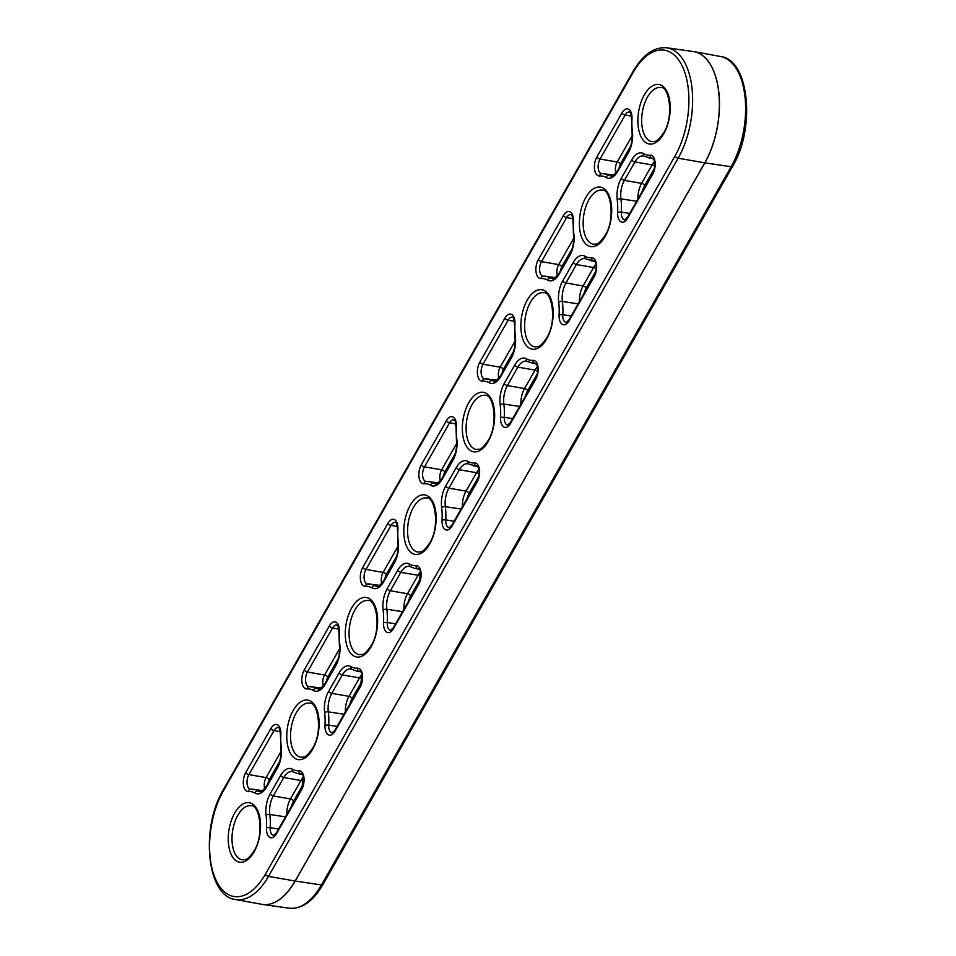 <?xml version="1.0" encoding="UTF-8"?>
<svg xmlns="http://www.w3.org/2000/svg" width="956" height="956" viewBox="0 0 956 956"><rect width="100%" height="100%" fill="white"/><g stroke="black" fill="none" stroke-linecap="round" stroke-linejoin="round"><path stroke-width="1.43" d="M663.787 133.673A30.138 15.643 99.2 0 1 641.129 136.923A30.138 15.643 99.2 0 1 644.344 94.835A30.138 15.643 99.2 0 1 667.001 91.573A30.138 15.643 99.2 0 1 663.787 133.673M647.523 96.962A27.401 14.232 -80.8 0 0 641.87 124.925A27.401 14.232 -80.8 0 0 651.992 141.679C654.812 140.962 656.103 143.818 663.715 132.693C674.566 116.07 668.674 85.598 660.739 87.57A27.401 14.232 -80.8 0 0 647.523 96.962M605.256 236.263A30.138 15.643 99.2 0 1 582.61 239.526A30.138 15.643 99.2 0 1 585.825 197.438A30.138 15.643 99.2 0 1 608.482 194.176A30.138 15.643 99.2 0 1 605.256 236.263M589.004 199.565A27.401 14.232 -80.8 0 0 583.351 227.528A27.401 14.232 -80.8 0 0 593.473 244.282C596.293 243.565 597.584 246.421 605.196 235.284C616.046 218.673 610.143 188.201 602.22 190.172A27.401 14.232 -80.8 0 0 589.004 199.565M546.736 338.866A30.138 15.643 99.2 0 1 524.091 342.129A30.138 15.643 99.2 0 1 527.306 300.029A30.138 15.643 99.2 0 1 549.951 296.778A30.138 15.643 99.2 0 1 546.736 338.866M530.484 302.156A27.401 14.232 -80.8 0 0 524.82 330.131A27.401 14.232 -80.8 0 0 534.942 346.873C537.774 346.168 539.065 349.012 546.677 337.886C557.515 321.264 551.624 290.791 543.701 292.763A27.401 14.232 -80.8 0 0 530.484 302.156M488.217 441.469A30.138 15.643 99.2 0 1 465.572 444.719A30.138 15.643 99.2 0 1 468.787 402.631A30.138 15.643 99.2 0 1 491.432 399.369A30.138 15.643 99.2 0 1 488.217 441.469M471.965 404.758A27.401 14.232 -80.8 0 0 466.301 432.733A27.401 14.232 -80.8 0 0 476.423 449.475C479.255 448.758 480.545 451.614 488.146 440.489C498.996 423.867 493.105 393.394 485.182 395.366A27.401 14.232 -80.8 0 0 471.965 404.758M429.698 544.06A30.138 15.643 99.2 0 1 407.041 547.322A30.138 15.643 99.2 0 1 410.267 505.234A30.138 15.643 99.2 0 1 432.913 501.972A30.138 15.643 99.2 0 1 429.698 544.06M413.446 507.361A27.401 14.232 -80.8 0 0 407.782 535.324A27.401 14.232 -80.8 0 0 417.903 552.078C420.724 551.361 422.014 554.217 429.626 543.08C440.477 526.469 434.586 495.997 426.651 497.968A27.401 14.232 -80.8 0 0 413.446 507.361M371.179 646.662A30.138 15.643 99.2 0 1 348.522 649.925A30.138 15.643 99.2 0 1 351.736 607.825A30.138 15.643 99.2 0 1 374.394 604.574A30.138 15.643 99.2 0 1 371.179 646.662M354.915 609.964A27.401 14.232 -80.8 0 0 349.263 637.927A27.401 14.232 -80.8 0 0 359.384 654.669C362.205 653.964 363.495 656.808 371.107 645.682C381.958 629.06 376.067 598.587 368.132 600.559A27.401 14.232 -80.8 0 0 354.915 609.964M312.648 749.265A30.138 15.643 99.2 0 1 290.003 752.515A30.138 15.643 99.2 0 1 293.217 710.428A30.138 15.643 99.2 0 1 315.874 707.165A30.138 15.643 99.2 0 1 312.648 749.265M296.396 712.555A27.401 14.232 -80.8 0 0 290.744 740.53A27.401 14.232 -80.8 0 0 300.865 757.272C303.685 756.555 304.976 759.411 312.588 748.285C323.439 731.663 317.535 701.19 309.613 703.162A27.401 14.232 -80.8 0 0 296.396 712.555M254.129 851.856A30.138 15.643 99.2 0 1 231.483 855.118A30.138 15.643 99.2 0 1 234.698 813.03A30.138 15.643 99.2 0 1 257.343 809.768A30.138 15.643 99.2 0 1 254.129 851.856M237.877 815.157A27.401 14.232 -80.8 0 0 232.212 843.12A27.401 14.232 -80.8 0 0 242.334 859.874C245.166 859.157 246.457 862.013 254.069 850.888C264.908 834.265 259.016 803.793 251.093 805.765A27.401 14.232 -80.8 0 0 237.877 815.157M362.826 567.302L387.933 523.279A11.651 6.047 99.2 0 1 394.756 519.741A11.651 6.047 99.2 0 1 397.911 529.433A41.323 21.45 -80.8 0 0 398.305 541.861A20.172 10.468 99.2 0 1 394.231 563.251L383.726 581.69A20.172 10.468 99.2 0 1 372.051 587.892A41.323 21.45 -80.8 0 0 365.455 586.339A11.651 6.047 99.2 0 1 360.496 579.826A11.651 6.047 99.2 0 1 362.826 567.302A2.725 1.362 29.7 0 0 365.957 569.418A8.927 4.637 -80.8 0 0 364.128 578.571A8.927 4.637 -80.8 0 0 367.463 583.985A8.927 4.637 -80.8 0 0 367.51 583.996M245.776 772.496L270.883 728.472A11.651 6.047 99.2 0 1 277.718 724.947A11.651 6.047 99.2 0 1 280.861 734.638A41.323 21.45 -80.8 0 0 281.267 747.054A20.172 10.468 99.2 0 1 277.192 768.457L266.676 786.884A20.172 10.468 99.2 0 1 255.001 793.098A41.323 21.45 -80.8 0 0 248.405 791.532A11.651 6.047 99.2 0 1 243.445 785.019A11.651 6.047 99.2 0 1 245.776 772.496A2.725 1.362 29.7 0 0 248.919 774.623A8.927 4.637 -80.8 0 0 247.078 783.765A8.927 4.637 -80.8 0 0 250.424 789.178A8.927 4.637 -80.8 0 0 250.472 789.19M223.489 790.624A64.9 33.699 -80.8 0 0 216.558 881.277A64.9 33.699 -80.8 0 0 265.35 874.262L674.996 156.067A64.9 33.699 -80.8 0 0 681.915 65.414A64.9 33.699 -80.8 0 0 633.135 72.429L223.489 790.624A2.725 1.362 -150.3 0 1 223.417 789.644C200.258 827.609 206.651 896.525 235.511 899.512L261.872 904.328A68.175 35.396 -80.8 0 0 295.117 881.026L704.775 162.831A68.175 35.396 -80.8 0 0 718.816 92.923A68.175 35.396 -80.8 0 0 693.303 51.54L666.762 47.8A67.625 35.109 99.2 0 1 692.072 88.848A67.625 35.109 99.2 0 1 678.139 158.194L704.775 162.831A2.725 1.362 29.7 0 0 704.847 162.843L295.201 881.038A68.175 35.396 99.2 0 1 262.697 904.46A68.175 35.396 99.2 0 1 262.291 904.4M298.941 770.751A11.651 6.047 99.2 0 1 303.9 777.264A11.651 6.047 99.2 0 1 301.57 789.787L276.463 833.811A11.651 6.047 99.2 0 1 269.64 837.348A11.651 6.047 99.2 0 1 266.485 827.657A41.323 21.45 -80.8 0 0 266.091 815.229A20.172 10.468 99.2 0 1 270.154 793.838L280.67 775.412A20.172 10.468 99.2 0 1 292.345 769.198A41.323 21.45 -80.8 0 0 298.941 770.751A2.725 2.318 86 0 0 300.937 773.822A44.048 22.872 99.2 0 1 297.925 773.655L302.275 774.456M357.46 668.16A11.651 6.047 99.2 0 1 362.42 674.673A11.651 6.047 99.2 0 1 360.089 687.197L334.982 731.209A11.651 6.047 99.2 0 1 328.159 734.746A11.651 6.047 99.2 0 1 325.004 725.054A41.323 21.45 -80.8 0 0 324.61 712.638A20.172 10.468 99.2 0 1 328.685 691.236L339.189 672.809A20.172 10.468 99.2 0 1 350.864 666.595A41.323 21.45 -80.8 0 0 357.46 668.16A2.725 2.318 86 0 0 359.456 671.22A44.048 22.872 99.2 0 1 356.445 671.052L360.794 671.853M325.195 684.281A20.172 10.468 99.2 0 1 313.532 690.495A41.323 21.45 -80.8 0 0 306.936 688.929A11.651 6.047 99.2 0 1 301.976 682.417A11.651 6.047 99.2 0 1 304.295 669.893L329.414 625.881A11.651 6.047 99.2 0 1 336.237 622.344A11.651 6.047 99.2 0 1 339.38 632.035A41.323 21.45 -80.8 0 0 339.786 644.452A20.172 10.468 99.2 0 1 335.711 665.854L325.195 684.281A2.725 1.362 -150.3 0 1 325.136 683.301C321.144 688.428 318.85 690.292 318.264 688.882A17.447 9.058 -80.8 0 1 316.484 688.26L319.746 688.726M415.98 565.558A11.651 6.047 99.2 0 1 420.939 572.07A11.651 6.047 99.2 0 1 418.62 584.594L393.502 628.618A11.651 6.047 99.2 0 1 386.678 632.143A11.651 6.047 99.2 0 1 383.535 622.452A41.323 21.45 -80.8 0 0 383.129 610.036A20.172 10.468 99.2 0 1 387.204 588.645L397.72 570.206A20.172 10.468 99.2 0 1 409.383 563.992A41.323 21.45 -80.8 0 0 415.98 565.558A2.725 2.318 86 0 0 417.987 568.617A44.048 22.872 99.2 0 1 414.964 568.462L419.314 569.25M423.974 483.736A11.651 6.047 99.2 0 1 419.015 477.223A11.651 6.047 99.2 0 1 421.345 464.7L446.452 420.676A11.651 6.047 99.2 0 1 453.275 417.151A11.651 6.047 99.2 0 1 456.43 426.842A41.323 21.45 -80.8 0 0 456.825 439.258A20.172 10.468 99.2 0 1 452.762 460.661L442.246 479.087A20.172 10.468 99.2 0 1 430.57 485.301A41.323 21.45 -80.8 0 0 423.974 483.736A2.725 2.318 -94 0 1 426.495 481.406A44.048 22.872 99.2 0 1 429.029 481.489A44.048 22.872 99.2 0 1 433.534 483.067L436.784 483.521M456.239 467.604A20.172 10.468 99.2 0 1 467.914 461.401A41.323 21.45 -80.8 0 0 474.511 462.955A11.651 6.047 99.2 0 1 479.47 469.468A11.651 6.047 99.2 0 1 477.14 481.991L452.033 526.015A11.651 6.047 99.2 0 1 445.197 529.552A11.651 6.047 99.2 0 1 442.054 519.861A41.323 21.45 -80.8 0 0 441.648 507.433A20.172 10.468 99.2 0 1 445.723 486.042L456.239 467.604A2.725 1.362 29.7 0 0 459.382 469.731L448.866 488.158L466.026 491.145L476.542 472.718L459.382 469.731A17.447 9.058 -80.8 0 1 467.878 463.768L477.845 466.659M606.128 177.493A41.323 21.45 -80.8 0 0 599.543 175.94A11.651 6.047 99.2 0 1 594.572 169.427A11.651 6.047 99.2 0 1 596.903 156.904L622.009 112.88A11.651 6.047 99.2 0 1 628.845 109.354A11.651 6.047 99.2 0 1 631.988 119.046A41.323 21.45 -80.8 0 0 632.394 131.462A20.172 10.468 99.2 0 1 628.319 152.852L617.803 171.291A20.172 10.468 99.2 0 1 606.128 177.493A2.725 2.282 -59.9 0 1 609.091 175.271L612.354 175.725M559.284 273.894A20.172 10.468 99.2 0 1 547.609 280.096A41.323 21.45 -80.8 0 0 541.012 278.543A11.651 6.047 99.2 0 1 536.053 272.03A11.651 6.047 99.2 0 1 538.383 259.506L563.49 215.482A11.651 6.047 99.2 0 1 570.326 211.945A11.651 6.047 99.2 0 1 573.469 221.637A41.323 21.45 -80.8 0 0 573.875 234.065A20.172 10.468 99.2 0 1 569.8 255.455L559.284 273.894A2.725 1.362 -150.3 0 1 559.212 272.914C555.221 278.029 552.938 279.893 552.353 278.495A17.447 9.058 -80.8 0 1 550.572 277.873L553.835 278.327M500.765 376.485A20.172 10.468 99.2 0 1 489.09 382.699A41.323 21.45 -80.8 0 0 482.493 381.133A11.651 6.047 99.2 0 1 477.534 374.621A11.651 6.047 99.2 0 1 479.864 362.097L504.971 318.085A11.651 6.047 99.2 0 1 511.807 314.548A11.651 6.047 99.2 0 1 514.949 324.239A41.323 21.45 -80.8 0 0 515.356 336.655A20.172 10.468 99.2 0 1 511.281 358.058L500.765 376.485A2.725 1.362 -150.3 0 1 500.693 375.505C496.702 380.631 494.419 382.496 493.834 381.085A17.447 9.058 -80.8 0 1 492.053 380.464L495.304 380.93M526.433 358.799A41.323 21.45 -80.8 0 0 533.03 360.364A11.651 6.047 99.2 0 1 537.989 366.877A11.651 6.047 99.2 0 1 535.659 379.401L510.552 423.412A11.651 6.047 99.2 0 1 503.716 426.95A11.651 6.047 99.2 0 1 500.574 417.258A41.323 21.45 -80.8 0 0 500.167 404.842A20.172 10.468 99.2 0 1 504.242 383.44L514.758 365.013A20.172 10.468 99.2 0 1 526.433 358.799A2.725 2.282 120.1 0 0 527.365 361.535L536.364 364.057M584.952 256.196A41.323 21.45 -80.8 0 0 591.549 257.762A11.651 6.047 99.2 0 1 596.508 264.274A11.651 6.047 99.2 0 1 594.178 276.798L569.071 320.822A11.651 6.047 99.2 0 1 562.248 324.347A11.651 6.047 99.2 0 1 559.093 314.655A41.323 21.45 -80.8 0 0 558.698 302.239A20.172 10.468 99.2 0 1 562.761 280.837L573.277 262.41A20.172 10.468 99.2 0 1 584.952 256.196A2.725 2.282 120.1 0 0 585.885 258.933L594.883 261.454M631.797 159.807A20.172 10.468 99.2 0 1 643.472 153.605A41.323 21.45 -80.8 0 0 650.068 155.159A11.651 6.047 99.2 0 1 655.027 161.672A11.651 6.047 99.2 0 1 652.697 174.195L627.59 218.219A11.651 6.047 99.2 0 1 620.767 221.756A11.651 6.047 99.2 0 1 617.612 212.065A41.323 21.45 -80.8 0 0 617.218 199.637A20.172 10.468 99.2 0 1 621.292 178.246L631.797 159.807A2.725 1.362 29.7 0 0 634.939 161.934L624.423 180.361L641.596 183.349L652.1 164.922L634.939 161.934A17.447 9.058 -80.8 0 1 643.448 155.971L653.402 158.863M674.996 156.067A2.725 1.362 -150.3 0 0 678.139 158.194L268.481 876.389L295.117 881.026A2.725 1.362 29.7 0 0 295.201 881.038L321.479 884.957L731.137 166.762L704.847 162.843A68.175 35.396 99.2 0 0 718.96 93.604A68.175 35.396 99.2 0 0 694.128 51.672L693.303 51.54M265.35 874.262A2.725 1.362 29.7 0 0 268.481 876.389A67.625 35.109 99.2 0 1 235.511 899.512M630.757 145.886L620.348 164.133A5.844 3.035 -80.8 0 0 619.189 167.766M628.319 152.852A2.725 1.362 -150.3 0 1 628.247 151.885C631.438 145.886 632.693 139.313 631.988 132.179L631.569 119.261C630.494 108.446 629.227 113.19 629.502 111.96A8.927 4.637 -80.8 0 0 625.152 115.007L600.045 159.031A8.927 4.637 -80.8 0 0 598.205 168.172A8.927 4.637 -80.8 0 0 601.551 173.586A8.927 4.637 -80.8 0 0 601.599 173.598A2.725 2.318 -94 0 1 602.065 173.61A44.048 22.872 99.2 0 1 604.598 173.693A44.048 22.872 99.2 0 1 609.091 175.271A17.447 9.058 -80.8 0 0 610.872 175.892C611.458 177.29 613.752 175.438 617.743 170.311A2.725 1.362 -150.3 0 0 617.803 171.291M631.45 116.106L625.152 115.007A2.725 1.362 -150.3 0 1 622.009 112.88M615.891 173A8.568 4.445 99.2 0 1 617.206 162.006L600.045 159.031A2.725 1.362 -150.3 0 1 596.903 156.904M620.348 164.133A2.725 1.362 -150.3 0 0 617.206 162.006L632.215 135.704M303.195 784.255L293.6 801.068A14.364 7.457 -80.8 0 0 291.449 806.446M278.566 829.019L270.201 827.705A8.927 4.637 -80.8 0 0 273.595 835.484L276.392 832.831A2.725 1.362 29.7 0 0 276.463 833.811M301.57 789.787A2.725 1.362 -150.3 0 1 301.499 788.82C303.877 779.152 303.889 774.169 301.546 773.858A8.927 4.637 -80.8 0 0 300.937 773.822L301.821 773.978M270.154 793.838A2.725 1.362 -150.3 0 0 273.296 795.966L290.457 798.941L300.973 780.514L283.812 777.527L273.296 795.966A17.447 9.058 -80.8 0 0 269.771 814.464A44.048 22.872 99.2 0 1 270.201 827.705L266.485 827.657M285.509 816.854L269.771 814.464A2.725 1.159 172.7 0 0 266.091 815.229M361.715 681.652L352.119 698.466A14.364 7.457 -80.8 0 0 349.968 703.855M337.086 726.429L328.721 725.102A8.927 4.637 -80.8 0 0 332.114 732.882L334.923 730.229A2.725 1.362 29.7 0 0 334.982 731.209M360.089 687.197A2.725 1.362 -150.3 0 1 360.03 686.217C362.396 676.549 362.42 671.566 360.065 671.255A8.927 4.637 -80.8 0 0 359.456 671.22L360.34 671.387M328.685 691.236A2.725 1.362 -150.3 0 0 331.816 693.363L348.988 696.35L359.492 677.912L342.332 674.924L331.816 693.363A17.447 9.058 -80.8 0 0 328.302 711.862A44.048 22.872 99.2 0 1 328.721 725.102L325.004 725.054M344.029 714.252L328.302 711.862A2.725 1.159 172.7 0 0 324.61 712.638M338.149 658.887L327.741 677.123A5.844 3.035 -80.8 0 0 326.582 680.768M323.295 685.99A8.568 4.445 99.2 0 1 324.598 675.008L307.438 672.02A8.927 4.637 -80.8 0 0 305.597 681.162A8.927 4.637 -80.8 0 0 308.943 686.587A8.927 4.637 -80.8 0 0 308.991 686.587L309.039 686.587A2.725 2.318 86 0 0 306.936 688.929M321.18 687.985L309.039 686.587A2.725 2.318 86 0 1 309.457 686.599A44.048 22.872 99.2 0 1 311.991 686.683A44.048 22.872 99.2 0 1 316.484 688.26A2.725 2.282 -59.9 0 0 313.532 690.495M339.38 632.035L338.962 632.263C337.886 621.436 336.62 626.18 336.894 624.949A8.927 4.637 -80.8 0 0 332.545 627.996L307.438 672.02A2.725 1.362 -150.3 0 1 304.295 669.893M338.842 629.096L332.545 627.996A2.725 1.362 -150.3 0 1 329.414 625.881M327.741 677.123A2.725 1.362 -150.3 0 0 324.598 675.008L339.607 648.694M420.234 579.061L410.65 595.875A14.364 7.457 -80.8 0 0 408.487 601.252M395.617 623.826L387.252 622.511A8.927 4.637 -80.8 0 0 390.634 630.291L393.442 627.638A2.725 1.362 29.7 0 0 393.502 628.618M418.62 584.594A2.725 1.362 -150.3 0 1 418.549 583.614C420.927 573.959 420.939 568.963 418.597 568.653A8.927 4.637 -80.8 0 0 417.987 568.617L418.859 568.784M387.204 588.645A2.725 1.362 -150.3 0 0 390.347 590.76L407.507 593.748L418.023 575.321L400.851 572.333L390.347 590.76A17.447 9.058 -80.8 0 0 386.822 609.271A44.048 22.872 99.2 0 1 387.252 622.511L383.535 622.452M402.56 611.649L386.822 609.271A2.725 1.159 172.7 0 0 383.129 610.036M248.405 791.532A2.725 2.318 -94 0 1 250.938 789.202A44.048 22.872 99.2 0 1 253.471 789.286A44.048 22.872 99.2 0 1 257.965 790.863L261.227 791.317M264.764 788.592A8.568 4.445 99.2 0 1 266.079 777.598L248.919 774.623L274.025 730.599L280.323 731.698M279.63 761.478L269.222 779.726A2.725 1.362 -150.3 0 0 266.079 777.598L281.088 751.297M277.192 768.457A2.725 1.362 29.7 0 1 277.121 767.477C280.311 761.478 281.554 754.917 280.861 747.771L280.443 734.853C279.367 724.039 278.1 728.783 278.375 727.552A8.927 4.637 -80.8 0 0 274.025 730.599A2.725 1.362 29.7 0 1 270.883 728.472M269.222 779.726A5.844 3.035 -80.8 0 0 268.062 783.37M537.272 373.856L527.688 390.669A14.364 7.457 -80.8 0 0 525.525 396.059M512.655 418.632L504.29 417.306A8.927 4.637 -80.8 0 0 507.684 425.085L510.48 422.433A2.725 1.362 29.7 0 0 510.552 423.412M510.48 422.433L535.587 378.421C537.929 373.258 538.324 368.705 536.794 364.774L535.635 363.459A8.927 4.637 -80.8 0 0 535.025 363.423A44.048 22.872 99.2 0 1 532.014 363.256M535.91 363.591L535.025 363.423A2.725 2.318 86 0 1 533.03 360.364M504.242 383.44A2.725 1.362 29.7 0 0 507.385 385.567L524.545 388.554L535.061 370.115L517.901 367.128L507.385 385.567A17.447 9.058 -80.8 0 0 503.86 404.065A44.048 22.872 99.2 0 1 504.29 417.306L500.574 417.258M519.598 406.455L503.86 404.065A2.725 1.159 172.7 0 0 500.167 404.842M572.238 248.488L561.829 266.736A5.844 3.035 -80.8 0 0 560.67 270.369M557.372 275.603A8.568 4.445 99.2 0 1 558.686 264.609L541.526 261.621A8.927 4.637 -80.8 0 0 539.686 270.775A8.927 4.637 -80.8 0 0 543.032 276.188A8.927 4.637 -80.8 0 0 543.08 276.188M555.257 277.587L543.128 276.188A2.725 2.318 86 0 1 543.546 276.2A44.048 22.872 99.2 0 1 546.079 276.296A44.048 22.872 99.2 0 1 550.572 277.873A2.725 2.282 -59.9 0 0 547.609 280.096M573.469 221.637L573.05 221.864C571.975 211.049 570.708 215.793 570.983 214.55A8.927 4.637 -80.8 0 0 566.633 217.609L541.526 261.621A2.725 1.362 -150.3 0 1 538.383 259.506M572.931 218.697L566.633 217.609A2.725 1.362 -150.3 0 1 563.49 215.482M561.829 266.736A2.725 1.362 -150.3 0 0 558.686 264.609L573.696 238.295M595.803 271.253L586.207 288.079A14.364 7.457 -80.8 0 0 584.056 293.456M571.174 316.03L562.809 314.715A8.927 4.637 -80.8 0 0 566.203 322.495L568.999 319.842A2.725 1.362 29.7 0 0 569.071 320.822M568.999 319.842L594.106 275.818C596.448 270.656 596.855 266.103 595.313 262.171L594.154 260.857A8.927 4.637 -80.8 0 0 593.545 260.821A44.048 22.872 99.2 0 1 590.533 260.665M594.429 260.988L593.545 260.821A2.725 2.318 86 0 1 591.549 257.762M562.761 280.837A2.725 1.362 29.7 0 0 565.904 282.964L583.064 285.952L593.58 267.525L576.42 264.537L565.904 282.964A17.447 9.058 -80.8 0 0 562.379 301.475A44.048 22.872 99.2 0 1 562.809 314.715L559.093 314.655M578.117 303.853L562.379 301.475A2.725 1.159 172.7 0 0 558.698 302.239M654.322 168.662L644.726 185.476A14.364 7.457 -80.8 0 0 642.575 190.853M627.59 218.219A2.725 1.362 29.7 0 1 627.53 217.239L652.637 173.215C654.968 168.053 655.374 163.512 653.832 159.58L652.673 158.266A8.927 4.637 -80.8 0 0 652.064 158.23A44.048 22.872 99.2 0 1 649.052 158.063M652.948 158.385L652.064 158.23A2.725 2.318 -94 0 1 650.068 155.159M629.693 213.427L621.328 212.113A8.927 4.637 -80.8 0 0 624.722 219.892L627.53 217.239M636.636 201.25L620.91 198.872A44.048 22.872 99.2 0 1 621.328 212.113L617.612 212.065M365.455 586.339A2.725 2.318 -94 0 1 367.976 583.996A44.048 22.872 99.2 0 1 370.51 584.092A44.048 22.872 99.2 0 1 375.003 585.67L378.265 586.124M381.814 583.399A8.568 4.445 99.2 0 1 383.129 572.405L365.957 569.418L391.064 525.406L397.373 526.493M396.668 556.284L386.26 574.532A2.725 1.362 -150.3 0 0 383.129 572.405L398.126 546.091M394.231 563.251A2.725 1.362 29.7 0 1 394.171 562.271C397.361 556.284 398.604 549.712 397.899 542.578L397.481 529.66C396.405 518.845 395.139 523.589 395.425 522.358A8.927 4.637 -80.8 0 0 391.064 525.406A2.725 1.362 29.7 0 1 387.933 523.279M386.26 574.532A5.844 3.035 -80.8 0 0 385.101 578.165M455.187 453.682L444.791 471.929A5.844 3.035 -80.8 0 0 443.62 475.574M452.762 460.661A2.725 1.362 29.7 0 1 452.69 459.681C455.881 453.682 457.123 447.109 456.43 439.975L456.012 427.057C454.937 416.242 453.67 420.987 453.945 419.756A8.927 4.637 -80.8 0 0 449.595 422.803L424.488 466.827A8.927 4.637 -80.8 0 0 422.648 475.969A8.927 4.637 -80.8 0 0 425.982 481.382A8.927 4.637 -80.8 0 0 426.041 481.394M455.893 423.902L449.595 422.803A2.725 1.362 -150.3 0 1 446.452 420.676M440.334 480.796A8.568 4.445 99.2 0 1 441.648 469.802L424.488 466.827A2.725 1.362 29.7 0 1 421.345 464.7M444.791 471.929A2.725 1.362 -150.3 0 0 441.648 469.802L456.657 443.5M478.753 476.458L469.169 493.272A14.364 7.457 -80.8 0 0 467.006 498.65M452.033 526.015A2.725 1.362 29.7 0 1 451.961 525.035L477.068 481.011C479.41 475.849 479.804 471.308 478.263 467.376L477.116 466.062A8.927 4.637 -80.8 0 0 476.506 466.026A44.048 22.872 99.2 0 1 473.483 465.859M477.379 466.181L476.506 466.026A2.725 2.318 -94 0 1 474.511 462.955M454.136 521.223L445.771 519.909A8.927 4.637 -80.8 0 0 449.153 527.688L451.961 525.035M461.079 509.046L445.341 506.668A44.048 22.872 99.2 0 1 445.771 519.909L442.054 519.861M513.719 351.091L503.31 369.327A5.844 3.035 -80.8 0 0 502.139 372.971M498.853 378.194A8.568 4.445 99.2 0 1 500.167 367.212L483.007 364.224A8.927 4.637 -80.8 0 0 481.167 373.366A8.927 4.637 -80.8 0 0 484.501 378.791A8.927 4.637 -80.8 0 0 484.561 378.791M496.738 380.189L484.608 378.791A2.725 2.318 86 0 1 485.015 378.803A44.048 22.872 99.2 0 1 487.56 378.887A44.048 22.872 99.2 0 1 492.053 380.464A2.725 2.282 -59.9 0 0 489.09 382.699M514.949 324.239L514.531 324.454C513.456 313.64 512.189 318.384 512.464 317.153A8.927 4.637 -80.8 0 0 508.114 320.2L483.007 364.224A2.725 1.362 -150.3 0 1 479.864 362.097M514.412 321.3L508.114 320.2A2.725 1.362 -150.3 0 1 504.971 318.085M503.31 369.327A2.725 1.362 -150.3 0 0 500.167 367.212L515.176 340.898M292.345 769.198A2.725 2.282 120.1 0 0 293.277 771.922L292.321 771.564A17.447 9.058 -80.8 0 0 283.812 777.527A2.725 1.362 29.7 0 1 280.67 775.412M303.566 781.889A2.725 1.362 29.7 0 0 300.973 780.514A17.089 8.879 99.2 0 1 303.363 777.228M286.812 814.572A17.089 8.879 99.2 0 1 290.457 798.941A2.725 1.362 29.7 0 1 293.6 801.068M255.001 793.098A2.725 2.282 -59.9 0 1 257.965 790.863A17.447 9.058 -80.8 0 0 259.745 791.484C260.331 792.894 262.625 791.03 266.616 785.904A2.725 1.362 29.7 0 0 266.676 786.884M350.864 666.595A2.725 2.282 120.1 0 0 351.796 669.331L350.84 668.961A17.447 9.058 -80.8 0 0 342.332 674.924A2.725 1.362 29.7 0 1 339.189 672.809M362.085 679.298A2.725 1.362 29.7 0 0 359.492 677.912A17.089 8.879 99.2 0 1 361.894 674.625M345.331 711.969A17.089 8.879 99.2 0 1 348.988 696.35A2.725 1.362 29.7 0 1 352.119 698.466M372.051 587.892A2.725 2.282 -59.9 0 1 375.003 585.67A17.447 9.058 -80.8 0 0 376.784 586.291C377.369 587.689 379.663 585.825 383.655 580.71A2.725 1.362 29.7 0 0 383.726 581.69M403.85 609.366A17.089 8.879 99.2 0 1 407.507 593.748A2.725 1.362 29.7 0 1 410.65 595.875M409.383 563.992A2.725 2.282 120.1 0 0 410.327 566.729L409.359 566.37A17.447 9.058 -80.8 0 0 400.851 572.333A2.725 1.362 29.7 0 1 397.72 570.206M420.604 576.695A2.725 1.362 29.7 0 0 418.023 575.321A17.089 8.879 99.2 0 1 420.413 572.035M479.123 474.092A2.725 1.362 -150.3 0 0 476.542 472.718A17.089 8.879 99.2 0 1 478.932 469.432M445.723 486.042A2.725 1.362 29.7 0 0 448.866 488.158A17.447 9.058 -80.8 0 0 445.341 506.668A2.725 1.159 -7.3 0 0 441.648 507.433M462.381 506.776A17.089 8.879 99.2 0 1 466.026 491.145A2.725 1.362 -150.3 0 1 469.169 493.272M430.57 485.301A2.725 2.282 -59.9 0 1 433.534 483.067A17.447 9.058 -80.8 0 0 435.315 483.688C435.9 485.086 438.183 483.234 442.174 478.108A2.725 1.362 -150.3 0 0 442.246 479.087M520.9 404.173A17.089 8.879 99.2 0 1 524.545 388.554A2.725 1.362 29.7 0 1 527.688 390.669M579.42 301.57A17.089 8.879 99.2 0 1 583.064 285.952A2.725 1.362 29.7 0 1 586.207 288.079M527.365 361.535L526.398 361.165A17.447 9.058 -80.8 0 0 517.901 367.128A2.725 1.362 29.7 0 1 514.758 365.013M537.642 371.502A2.725 1.362 29.7 0 0 535.061 370.115A17.089 8.879 99.2 0 1 537.451 366.829M585.885 258.933L584.929 258.574A17.447 9.058 -80.8 0 0 576.42 264.537A2.725 1.362 29.7 0 1 573.277 262.41M596.162 268.899A2.725 1.362 29.7 0 0 593.58 267.525A17.089 8.879 99.2 0 1 595.97 264.226M621.292 178.246A2.725 1.362 29.7 0 0 624.423 180.361A17.447 9.058 -80.8 0 0 620.91 198.872A2.725 1.159 -7.3 0 0 617.218 199.637M637.939 198.979A17.089 8.879 99.2 0 1 641.596 183.349A2.725 1.362 29.7 0 1 644.726 185.476M654.693 166.296A2.725 1.362 29.7 0 0 652.1 164.922A17.089 8.879 99.2 0 1 654.502 161.636M693.709 51.6A68.175 35.396 99.2 0 1 694.128 51.672L720.489 56.488A67.625 35.109 -80.8 0 1 745.13 98.086A67.625 35.109 -80.8 0 1 731.137 166.762A2.725 1.362 29.7 0 0 732.583 166.356C755.742 128.391 749.349 59.475 720.489 56.488M322.937 884.551C313.042 901.4 301.809 909.287 289.238 908.2A67.625 35.109 -80.8 0 0 321.479 884.957A2.725 1.362 -150.3 0 0 322.937 884.551L732.583 166.356M397.899 542.578A2.725 1.159 -7.3 0 1 398.305 541.861M280.861 747.771A2.725 1.159 -7.3 0 1 281.267 747.054M223.417 789.644L633.063 71.449A2.725 1.362 29.7 0 0 633.135 72.429M631.988 132.179A2.725 1.159 -7.3 0 1 632.394 131.462M599.543 175.94A2.725 2.318 -94 0 1 601.647 173.586L601.551 173.586M339.786 644.452A2.725 1.159 172.7 0 0 339.38 645.169C340.085 652.315 338.83 658.875 335.64 664.874L325.136 683.301M335.711 665.854A2.725 1.362 -150.3 0 1 335.64 664.874M535.587 378.421A2.725 1.362 29.7 0 0 535.659 379.401M573.875 234.065A2.725 1.159 172.7 0 0 573.469 234.782C574.162 241.916 572.919 248.488 569.728 254.475L559.212 272.914M569.8 255.455A2.725 1.362 -150.3 0 1 569.728 254.475M543.032 276.188L543.128 276.188A2.725 2.318 86 0 0 541.012 278.543M594.106 275.818A2.725 1.362 29.7 0 0 594.178 276.798M652.637 173.215A2.725 1.362 29.7 0 0 652.697 174.195M643.472 153.605A2.725 2.282 120.1 0 0 644.404 156.33M456.43 439.975A2.725 1.159 -7.3 0 1 456.825 439.258M477.068 481.011A2.725 1.362 29.7 0 0 477.14 481.991M467.914 461.401A2.725 2.282 120.1 0 0 468.846 464.126M515.356 336.655A2.725 1.159 172.7 0 0 514.949 337.372C515.643 344.519 514.4 351.079 511.209 357.078L500.693 375.505M511.281 358.058A2.725 1.362 -150.3 0 1 511.209 357.078M484.501 378.791L484.608 378.791A2.725 2.318 86 0 0 482.493 381.133M601.647 173.586L613.788 174.984M250.424 789.178L262.661 790.576M367.463 583.985L379.699 585.383M425.982 481.382L438.218 482.78M289.238 908.2L261.872 904.328M394.171 562.271L383.655 580.71M277.121 767.477L266.616 785.904M633.063 71.449C642.958 54.6 654.191 46.713 666.762 47.8M628.247 151.885L617.743 170.311M293.277 771.922L297.925 773.655M276.392 832.831L301.499 788.82M351.796 669.331L356.445 671.052M334.923 730.229L360.03 686.217M338.962 632.263L339.38 645.169M410.327 566.729L414.964 568.462M393.442 627.638L418.549 583.614M573.05 221.864L573.469 234.782M452.69 459.681L442.174 478.108M514.531 324.454L514.949 337.372"/></g></svg>
